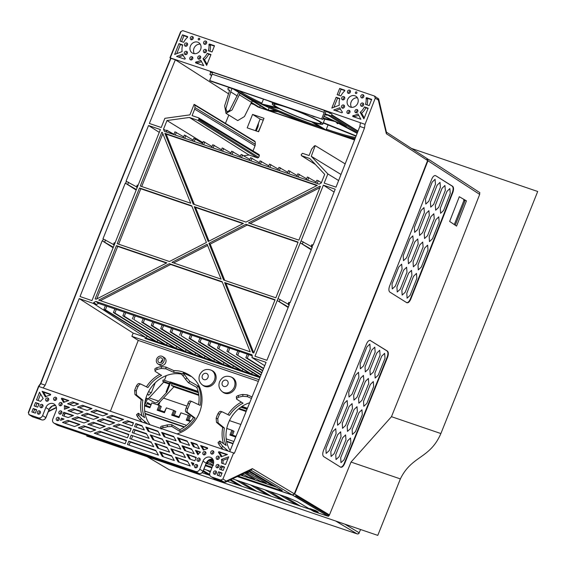 <?xml version="1.0" encoding="UTF-8"?>
<svg xmlns="http://www.w3.org/2000/svg" width="566" height="566" viewBox="0 0 566 566"><rect width="100%" height="100%" fill="white"/><g stroke="black" fill="none" stroke-linecap="round" stroke-linejoin="round"><path stroke-width="0.85" d="M252.408 355.873L98.576 303.383L96.475 304.501L93.744 302.513L95.845 301.395L251.941 354.769M93.744 302.513L93.383 303.426L79.205 298.593L133.159 333.098A19169.896 16782.565 -58.2 0 0 131.878 336.331L138.253 340.407A19169.762 16782.445 -58.2 0 0 110.398 411.227M38.523 386.359A19176.632 16788.466 -58.2 0 0 28.3 412.586L29.114 414.673L38.396 417.842A3.495 3.056 -58.2 0 0 42.599 415.607L45.825 407.541A6.113 5.349 121.8 0 1 54.138 404.082A6.113 5.349 121.8 0 1 56.013 411.015L52.787 419.081A3.495 3.056 -58.2 0 0 53.855 423.043A3.495 3.056 -58.2 0 0 54.407 423.304L195.56 471.471A3.495 3.056 -58.2 0 0 199.763 469.235L202.989 461.17A6.113 5.349 121.8 0 1 211.302 457.71A6.113 5.349 121.8 0 1 213.177 464.644L209.951 472.709A3.495 3.056 -58.2 0 0 211.019 476.671A3.495 3.056 -58.2 0 0 211.571 476.933L220.846 480.095L222.94 478.999A19176.632 16788.466 -58.2 0 0 233.638 452.934A19589.055 17149.517 121.8 0 1 43.165 387.979L38.523 386.359L40.519 383.557L45.167 385.177A19171.036 16783.556 121.8 0 1 79.205 298.593M40.519 383.557A19176.618 16788.451 121.8 0 1 170.67 58.241A19589.034 17149.51 -58.2 0 1 175.34 59.798A19171.036 16783.556 121.8 0 0 149.382 123.466L161.204 127.506L164.876 118.322L189.907 114.87L194.103 104.385L194.853 105.149L194.379 104.477M194.959 107.568L194.853 105.149L255.195 141.875L255.301 144.295L255.033 145.844L194.69 109.118L194.959 107.568L255.301 144.295M365.056 124.357A19176.632 16788.466 -58.2 0 0 375.279 98.13L374.459 96.036L182.733 30.614L180.639 31.71A19176.632 16788.466 -58.2 0 0 169.941 57.782A19589.055 17149.517 121.8 0 1 360.408 122.737L365.056 124.357L364.49 128.05L359.849 126.43A19171.036 16783.556 121.8 0 1 336.013 187.155L324.191 183.115L327.863 173.932L311.272 156.287L315.191 145.703L314.363 145.929L311.689 149.042L309.093 155.544L302.541 153.308L301.169 154.674L301.572 155.728L309.828 158.544L324.7 174.363L321.24 183.023L319.139 184.141L164.324 131.312L163.517 129.204L166.977 120.544L189.412 117.459L197.668 120.275L198.723 119.716L199.041 118.91L198.638 117.855L192.093 115.62L194.69 109.118M301.409 155.65L315.396 164.465M364.49 128.05A19176.618 16788.451 121.8 0 1 234.345 453.359L233.638 452.934M252.111 354.96L251.453 354.493L252.266 356.601L251.898 357.514L266.07 362.353A19171.036 16783.556 121.8 0 1 229.746 451.633M208.925 243.316L245.906 224.27L298.126 242.092L275.833 297.815L223.612 280L208.925 243.316L210.212 244.116L247.193 225.07L245.906 224.27M171.937 262.362L221.108 279.144L207.128 244.243L171.937 262.362M243.401 223.414L194.23 206.64L208.21 241.54L243.401 223.414M311.986 244.795L313.111 245.007A19171.028 16783.556 -58.2 0 0 335.199 189.207L323.37 185.174L301.077 240.897L311.151 246.401M311.378 249.358L300.298 242.835L278.012 298.558L288.087 304.062M288.342 307.041L277.234 300.496L254.955 356.226L266.897 360.301A19171.028 16783.556 -58.2 0 0 289.311 304.614L288.136 304.423L289.127 305.088M288.922 302.463L290.089 302.683A19171.028 16783.556 -58.2 0 0 312.34 246.946L311.052 246.613L311.838 244.682M114.297 242.871L115.04 242.948L137.326 187.226L136.576 187.176L137.184 187.579M137.361 185.209L138.104 185.287L160.383 129.557L148.554 125.518A19171.028 16783.556 -58.2 0 0 126.062 181.177L136.519 186.815M136.399 189.553L125.284 183.115A19171.028 16783.556 -58.2 0 0 102.962 238.831L113.455 244.477M113.334 247.215L102.184 240.762A19171.028 16783.556 -58.2 0 0 80.025 296.534L91.968 300.61L114.268 244.887L113.511 244.837L114.12 245.248M116.44 245.63L95.138 298.89L96.17 299.244L166.864 262.836L116.44 245.63L117.728 246.429L96.722 298.961M98.675 300.1L169.368 263.692L222.134 281.691L250.222 351.811L98.675 300.1M252.726 352.66L224.638 282.547L275.062 299.754L253.759 353.014L252.726 352.66M162.357 132.479L190.7 203.236L140.276 186.03L161.777 132.281L162.357 132.479M298.898 240.154L320.398 186.405L319.811 186.207L248.474 222.947L298.898 240.154M317.307 185.351L245.969 222.091L193.204 204.093L164.862 133.335L317.307 185.351M139.505 187.969L191.725 205.783L206.42 242.467L169.432 261.513L117.212 243.691L139.505 187.969L140.792 188.768L118.634 244.172M191.888 206.201L140.792 188.768M173.649 262.949L207.616 245.453M224.737 280.382L210.212 244.116M297.999 242.411L247.193 225.07M209.017 241.123L195.518 207.439L194.23 206.64M242.977 223.634L195.518 207.439M100.387 300.68L170.656 264.492L169.368 263.692M222.297 282.109L170.656 264.492M166.446 263.048L117.728 246.429M253.794 352.915L225.926 283.347L224.638 282.547M274.935 300.072L225.926 283.347M162.831 133.668L141.698 186.511M194.329 204.475L166.156 134.135L316.889 185.57M250.186 223.535L319.91 187.622M320.342 186.539L319.811 186.207M166.156 134.135L164.862 133.335M162.449 132.699L161.777 132.281M312.163 247.406L311.201 246.762M301.077 240.897L300.298 242.835L311.201 249.811M137.213 185.075L136.576 187.176M125.284 183.115L136.187 190.084M114.148 242.743L113.511 244.837M102.184 240.762L113.115 247.759M145.993 338.751L147.068 336.077M288.773 302.343L288.136 304.423M278.012 298.558L277.234 300.496L288.165 307.487M323.37 185.174L334.089 192.03M148.554 125.518L159.258 132.373M251.898 357.514L264.711 365.714M173.953 134.284L166.758 130.194L166.489 132.055M166.715 130.293L173.896 134.425M93.383 303.426L145.434 337.286L144.988 338.404L259.893 377.614M202.869 142.618L166.977 120.544M259.037 379.722L131.878 336.331M145.434 337.286L133.159 333.098M228.367 93.715L175.34 59.798M228.82 115.075A19169.762 16782.445 -58.2 0 0 225.438 123.36M330.997 113.646L329.596 112.74A19588.998 17149.475 -58.2 0 0 325.959 111.481L324.191 110.342L324.254 112.393A19587.293 17147.982 -58.2 0 0 212.2 74.16L212.137 72.101A19589.041 17149.51 -58.2 0 1 324.191 110.342M212.441 72.752A19588.998 17149.475 -58.2 0 0 210.262 72.023L210.771 72.349M232.944 88.812A19588.369 17148.916 -58.2 0 0 230.489 87.992M254.014 104.526A19587.767 17148.392 -58.2 0 0 251.007 103.514M169.941 57.782L170.67 58.241M347.566 99.694A6.113 5.349 121.8 0 1 355.88 96.241A6.113 5.349 121.8 0 1 357.754 103.175A6.113 5.349 121.8 0 1 349.441 106.627A6.113 5.349 121.8 0 1 347.566 99.694M190.402 46.065A6.113 5.349 121.8 0 1 198.716 42.613A6.113 5.349 121.8 0 1 200.59 49.546A6.113 5.349 121.8 0 1 192.277 52.999A6.113 5.349 121.8 0 1 190.402 46.065M178.969 43.639L182.662 44.898A14.843 12.99 -58.2 0 0 182.111 51.584L174.646 54.456L178.969 43.639L180.405 44.523L176.762 53.643M336.133 97.267L339.826 98.526A14.843 12.99 -58.2 0 0 339.275 105.212L331.81 108.085L336.133 97.267L337.569 98.151L333.926 107.271M364.462 106.932A14.843 12.99 -58.2 0 1 360.174 112.337L363.881 118.874L368.155 108.191L364.462 106.932L365.891 107.816A14.843 12.99 121.8 0 1 361.61 113.228L364.263 117.912M207.29 53.303A14.843 12.99 -58.2 0 1 203.01 58.708L206.661 65.38L210.984 54.562L207.29 53.303L208.727 54.187A14.843 12.99 121.8 0 1 204.446 59.6L207.057 64.383M363.768 96.8A1.748 1.528 -58.2 0 0 360.86 95.803A1.748 1.528 -58.2 0 0 363.768 96.8M362.693 106.153A1.748 1.528 -58.2 0 0 361.547 103.168A1.748 1.528 -58.2 0 0 362.693 106.153M355.738 112.747A1.748 1.528 -58.2 0 0 357.026 109.521A1.748 1.528 -58.2 0 0 355.738 112.747M346.979 112.712A1.748 1.528 -58.2 0 0 349.951 111.134A1.748 1.528 -58.2 0 0 346.979 112.712M341.553 106.075A1.748 1.528 -58.2 0 0 344.461 107.066A1.748 1.528 -58.2 0 0 341.553 106.075M342.628 96.715A1.748 1.528 -58.2 0 0 343.774 99.701A1.748 1.528 -58.2 0 0 342.628 96.715M349.583 90.121A1.748 1.528 -58.2 0 0 348.295 93.348A1.748 1.528 -58.2 0 0 349.583 90.121M356.87 92.973A0.87 0.764 -58.2 0 0 355.413 92.477A0.87 0.764 -58.2 0 0 356.87 92.973M206.604 43.172A1.748 1.528 -58.2 0 0 203.696 42.174A1.748 1.528 -58.2 0 0 206.604 43.172M205.529 52.525A1.748 1.528 -58.2 0 0 204.383 49.539A1.748 1.528 -58.2 0 0 205.529 52.525M198.574 59.119A1.748 1.528 -58.2 0 0 199.862 55.892A1.748 1.528 -58.2 0 0 198.574 59.119M189.815 59.083A1.748 1.528 -58.2 0 0 192.787 57.506A1.748 1.528 -58.2 0 0 189.815 59.083M184.382 52.447A1.748 1.528 -58.2 0 0 187.296 53.437A1.748 1.528 -58.2 0 0 184.382 52.447M185.464 43.087A1.748 1.528 -58.2 0 0 186.61 46.072A1.748 1.528 -58.2 0 0 185.464 43.087M192.419 36.493A1.748 1.528 -58.2 0 0 191.131 39.719A1.748 1.528 -58.2 0 0 192.419 36.493M199.706 39.344A0.87 0.764 -58.2 0 0 198.249 38.849A0.87 0.764 -58.2 0 0 199.706 39.344M176.564 56.381L184.558 59.112A0.524 0.46 121.8 0 0 185.117 58.263A14.843 12.99 -58.2 0 1 182.719 54.11L176.564 56.381M182.493 34.823L187.381 36.493A0.524 0.46 121.8 0 1 187.466 37.342A14.843 12.99 -58.2 0 0 183.695 42.316L180.002 41.056L182.493 34.823L183.929 35.715L181.58 41.594M333.728 110.009L341.723 112.74A0.524 0.46 121.8 0 0 342.288 111.891A14.843 12.99 -58.2 0 1 339.883 107.738L333.728 110.009M209.625 44.084A0.524 0.46 121.8 0 0 208.96 44.679A14.843 12.99 -58.2 0 1 208.323 50.721L212.017 51.98L214.514 45.747L209.625 44.084L211.061 44.969A0.524 0.46 -58.2 0 0 210.389 45.57A14.843 12.99 121.8 0 1 209.866 51.244M366.789 97.713A0.524 0.46 121.8 0 0 366.124 98.307A14.843 12.99 -58.2 0 1 365.495 104.349L369.181 105.609L371.678 99.375L366.789 97.713L368.225 98.597A0.524 0.46 -58.2 0 0 367.56 99.199A14.843 12.99 121.8 0 1 367.03 104.873M339.664 88.452L344.545 90.121A0.524 0.46 121.8 0 1 344.63 90.97A14.843 12.99 -58.2 0 0 340.859 95.944L337.166 94.685L339.664 88.452L341.093 89.343L338.744 95.222M353.184 115.606A14.843 12.99 -58.2 0 0 357.931 113.893L360.875 119.277L353.007 116.596A0.524 0.46 121.8 0 1 353.184 115.606L354.62 116.497A0.524 0.46 -58.2 0 0 354.167 116.985M196.02 61.977A14.843 12.99 -58.2 0 0 200.767 60.265L203.71 65.649L195.843 62.968A0.524 0.46 121.8 0 1 196.02 61.977L197.456 62.868A0.524 0.46 -58.2 0 0 196.996 63.357M28.824 414.538L32.665 416.859L35.34 417.772A0.87 0.771 -57.8 0 0 35.637 417.807M109.323 424.804L97.302 420.701L102.679 418.684L114.7 422.788L109.323 424.804M118.542 424.104L131.241 428.434L129.883 431.823L113.172 426.12L118.542 424.104L131.1 428.787M77.592 413.979L67.97 410.697L73.347 408.68L82.961 411.956L77.592 413.979M109.075 427.655L128.85 434.405L127.499 437.794L103.705 429.672L109.075 427.655L128.708 434.752M118.796 421.253L106.769 417.149L111.644 415.324A19592.543 17152.58 -58.2 0 0 123.643 419.434L118.796 421.253M99.609 431.207L126.466 440.376L125.107 443.765L94.232 433.223L99.609 431.207L101.038 432.099L126.324 440.723M102.927 415.833L90.907 411.737L95.824 409.89A19592.543 17152.58 -58.2 0 0 107.802 414.008L102.927 415.833M78.363 427.811L90.383 431.915L95.76 429.898L83.74 425.795L78.363 427.811M87.058 410.421L77.443 407.138L82.431 405.27A19592.543 17152.58 -58.2 0 0 91.996 408.567L87.058 410.421M83.987 422.943L71.967 418.847L77.344 416.824L89.364 420.927L83.987 422.943M68.118 417.531L62.451 415.593L63.286 413.498A14.843 12.99 -58.2 0 0 63.717 412.296L73.495 415.515L68.118 417.531M62.501 422.399L74.521 426.502L79.891 424.486L67.87 420.382L62.501 422.399M73.594 405.829L67.587 403.777L72.632 401.881A19592.543 17152.58 -58.2 0 0 78.603 403.947L73.594 405.829M93.454 419.392L81.433 415.288L86.81 413.272L98.831 417.375L93.454 419.392M150.238 434.914L162.258 439.018L164.918 443.779L152.898 439.676L150.238 434.914L162.534 439.513M166.107 440.327L178.127 444.43L180.787 449.192L168.767 445.088L166.107 440.327L178.403 444.926M131.178 435.197L151.08 441.989L153.747 446.751L129.826 438.586L131.178 435.197L151.363 442.485M149.056 438.36L132.211 432.615L133.569 429.226L146.389 433.598L149.056 438.36M160.228 435.388L148.207 431.285L145.809 426.997A19592.543 17152.58 -58.2 0 0 157.815 431.08L160.228 435.388M175.488 457.102L187.509 461.205L190.176 465.967L178.156 461.863L175.488 457.102L187.785 461.7M144.358 429.976L134.602 426.644L135.819 423.594A19592.543 17152.58 -58.2 0 0 141.96 425.689L144.358 429.976M154.928 443.298L166.949 447.402L169.616 452.163L157.596 448.06L154.928 443.298L167.225 447.897M162.286 456.451L174.307 460.547L171.647 455.793L159.619 451.689L162.286 456.451M127.435 444.558L158.438 455.135L155.777 450.373L128.793 441.169L127.435 444.558M194.251 453.783L184.636 450.501L181.969 445.746L191.591 449.022L194.251 453.783M189.56 445.4L179.946 442.117L177.498 437.744A19592.543 17152.58 -58.2 0 0 187.084 440.978L189.56 445.4M170.798 448.718L182.818 452.814L185.478 457.576L173.458 453.479L170.798 448.718L183.094 453.309M161.657 432.382A19592.543 17152.58 -58.2 0 0 173.656 436.443L176.097 440.801L164.076 436.704L161.657 432.382L163.093 433.273A19592.543 17152.58 121.8 0 0 173.939 436.945M190.926 442.272A19592.543 17152.58 -58.2 0 0 196.911 444.289L199.416 448.76L193.409 446.708L190.926 442.272L192.355 443.164A19592.543 17152.58 121.8 0 0 197.194 444.791M35.318 413.123L36.677 409.734L33.168 408.539A19173.144 16785.409 -58.2 0 0 31.845 411.942L35.318 413.123M220.698 476.381A19173.144 16785.409 -58.2 0 0 222.084 472.999L218.582 471.803L217.224 475.192L220.698 476.381M225.586 464.474A19173.144 16785.409 -58.2 0 0 228.735 456.79L221.504 459.415A14.843 12.99 -58.2 0 1 221.497 463.08L225.586 464.474M43.179 398.563A14.843 12.99 -58.2 0 0 40.603 401.358L36.514 399.957A19173.144 16785.409 -58.2 0 1 39.528 392.231L43.179 398.563M219 466.632A1.748 1.528 -58.2 0 0 216.085 465.634A1.748 1.528 -58.2 0 0 219 466.632M213.736 452.913A1.748 1.528 -58.2 0 0 210.821 451.923A1.748 1.528 -58.2 0 0 213.736 452.913M219.191 458.269A1.748 1.528 -58.2 0 0 216.283 457.271A1.748 1.528 -58.2 0 0 219.191 458.269M216.417 473.084A1.748 1.528 -58.2 0 0 213.502 472.094A1.748 1.528 -58.2 0 0 216.417 473.084M200.081 460.172A1.748 1.528 -58.2 0 0 197.166 459.182A1.748 1.528 -58.2 0 0 200.081 460.172M205.819 453.706A1.748 1.528 -58.2 0 0 202.904 452.708A1.748 1.528 -58.2 0 0 205.819 453.706M197.499 466.632A1.748 1.528 -58.2 0 0 194.584 465.634A1.748 1.528 -58.2 0 0 197.499 466.632M42.917 406.544A1.748 1.528 -58.2 0 0 40.002 405.553A1.748 1.528 -58.2 0 0 42.917 406.544M56.565 399.285A1.748 1.528 -58.2 0 0 53.657 398.294A1.748 1.528 -58.2 0 0 56.565 399.285M48.648 400.077A1.748 1.528 -58.2 0 0 45.74 399.08A1.748 1.528 -58.2 0 0 48.648 400.077M40.335 413.003A1.748 1.528 -58.2 0 0 37.42 412.006A1.748 1.528 -58.2 0 0 40.335 413.003M61.828 413.003A1.748 1.528 -58.2 0 0 58.921 412.006A1.748 1.528 -58.2 0 0 61.828 413.003M62.027 404.64A1.748 1.528 -58.2 0 0 59.119 403.643A1.748 1.528 -58.2 0 0 62.027 404.64M59.253 419.456A1.748 1.528 -58.2 0 0 56.338 418.465A1.748 1.528 -58.2 0 0 59.253 419.456M35.502 402.553A19173.144 16785.409 -58.2 0 0 34.179 405.949L37.71 407.152L38.545 405.058A14.843 12.99 -58.2 0 1 39.118 403.784L35.502 402.553L38.955 404.124M220.45 467.127L219.615 469.221L223.145 470.431A19173.144 16785.409 -58.2 0 0 224.532 467.049L220.91 465.818A14.843 12.99 -58.2 0 1 220.45 467.127L221.886 468.018L221.186 469.759M191.358 462.514L193.841 463.363L193.006 465.457L191.358 462.514L193.699 463.717M195.433 450.338L200.491 452.064A14.843 12.99 -58.2 0 0 197.916 454.774L195.433 450.338L200.159 452.347M186.667 454.13L196.282 457.413A14.843 12.99 -58.2 0 0 195.716 458.686L194.874 460.781L189.327 458.892L186.667 454.13L196.119 457.752M127.484 420.743A19592.543 17152.58 -58.2 0 0 133.491 422.795L132.274 425.851L122.638 422.561L127.484 420.743L128.914 421.635A19592.543 17152.58 121.8 0 0 133.35 423.149M64.354 409.296A14.843 12.99 -58.2 0 0 64.319 405.596L69.498 407.364L64.354 409.296M99.857 428.363L87.836 424.259L93.206 422.243L105.226 426.34L99.857 428.363M61.418 418.175L60.534 420.375L64.029 419.066L61.418 418.175L63.47 419.279M219.148 451.753A19592.543 17152.58 -58.2 0 0 227.426 454.519L220.945 456.868A14.843 12.99 -58.2 0 0 218.582 452.602A0.524 0.46 121.8 0 1 219.148 451.753L220.584 452.637A0.524 0.46 -58.2 0 0 220.018 453.486A14.843 12.99 121.8 0 1 221.907 456.514M207.227 448.788A14.843 12.99 -58.2 0 0 203.406 450.126L200.619 445.534A19592.543 17152.58 -58.2 0 0 207.389 447.812A0.524 0.46 121.8 0 1 207.227 448.788M50.19 395.139A14.843 12.99 -58.2 0 0 45.393 396.964L42.125 391.29A19592.543 17152.58 -58.2 0 0 50.36 394.155A0.524 0.46 121.8 0 1 50.19 395.139M62.069 398.223A19592.543 17152.58 -58.2 0 0 68.811 400.558L63.47 402.369A14.843 12.99 -58.2 0 0 61.503 399.065A0.524 0.46 121.8 0 1 62.069 398.223L63.505 399.115A0.524 0.46 -58.2 0 0 62.939 399.957A14.843 12.99 121.8 0 1 64.425 402.207M193.395 464.481L192.794 463.405M190.487 459.288L188.096 455.022M185.79 450.897L183.405 446.631L181.969 445.746M181.099 442.513L178.927 438.629L177.498 437.744M129.013 445.095L130.23 442.06L128.793 441.169M130.23 442.06L156.053 450.869M163.44 456.84L161.055 452.581L159.619 451.689M161.055 452.581L171.923 456.288M64.489 423.078L69.307 421.274L67.87 420.382M69.307 421.274L79.332 424.691M80.358 428.49L85.176 426.686L83.74 425.795M85.176 426.686L95.201 430.103M203.972 449.85L202.055 446.425L200.619 445.534M142.236 426.184A19592.543 17152.58 121.8 0 1 137.255 424.479L135.819 423.594M158.091 431.575A19592.543 17152.58 121.8 0 1 147.238 427.882L145.809 426.997M187.367 441.48A19592.543 17152.58 121.8 0 1 178.927 438.629M78.058 404.152A19592.543 17152.58 121.8 0 1 74.068 402.773L72.632 401.881M91.444 408.772A19592.543 17152.58 121.8 0 1 83.86 406.155L82.431 405.27M107.25 414.213A19592.543 17152.58 121.8 0 1 97.26 410.775L95.824 409.89M123.084 419.639A19592.543 17152.58 121.8 0 1 113.073 416.208L111.644 415.324M68.267 400.763A19592.543 17152.58 121.8 0 1 63.505 399.115M207.665 448.314A19592.543 17152.58 121.8 0 1 202.055 446.425M36.939 403.438A19173.144 16785.409 -58.2 0 0 35.75 406.487M40.589 394.07A19173.144 16785.409 -58.2 0 0 38.085 400.495M221.886 468.018A14.843 12.99 121.8 0 0 222.346 466.709L224.384 467.403M228.056 458.446L222.94 460.307A14.843 12.99 121.8 0 1 222.976 463.582M218.801 475.73L220.011 472.695L221.943 473.353M33.422 412.473A19173.144 16785.409 -58.2 0 1 34.604 409.43L36.535 410.088M194.562 447.105L192.355 443.164M165.23 437.101L163.093 433.273M169.927 445.484L167.536 441.218M174.618 453.868L172.234 449.602M179.309 462.259L176.925 457.993M183.405 446.631L191.867 449.517M198.468 454.088L196.869 451.229M131.397 439.124L132.614 436.089M154.058 440.072L151.674 435.806M133.788 433.153L135.005 430.118L146.665 434.094M136.18 427.181L137.255 424.479M158.749 448.456L156.365 444.19M149.367 431.681L147.238 427.882M69.576 404.457L74.068 402.773M68.939 407.577L65.748 406.487A14.843 12.99 121.8 0 1 65.882 408.723M63.286 413.498L64.722 414.39A14.843 12.99 121.8 0 0 65.147 413.18L72.936 415.72M64.722 414.39L64.022 416.13M69.965 411.376L74.783 409.565L82.403 412.168M79.431 407.817L83.86 406.155M73.962 419.526L78.773 417.715L88.805 421.139M83.428 415.968L88.246 414.163L98.272 417.581M92.895 412.416L97.26 410.775M62.847 419.066L62.642 419.59M89.824 424.939L94.642 423.127L104.668 426.552M99.298 421.38L104.109 419.576L114.141 423M108.764 417.828L113.073 416.208M96.227 433.91L101.038 432.099M105.693 430.351L110.511 428.547M115.167 426.799L119.978 424.988M124.633 423.241L128.914 421.635M46.087 396.575L43.561 392.181L42.125 391.29M50.643 394.643A19592.543 17152.58 121.8 0 1 43.561 392.181M226.839 454.731A19592.543 17152.58 121.8 0 1 220.584 452.637M34.604 409.43L33.168 408.539M222.346 466.709L220.91 465.818M220.011 472.695L218.582 471.803M222.94 460.307L221.504 459.415M135.005 430.118L133.569 429.226M65.748 406.487L64.319 405.596M74.783 409.565L73.347 408.68M88.246 414.163L86.81 413.272M104.109 419.576L102.679 418.684M65.309 413.123L63.88 412.232M78.773 417.715L77.344 416.824M94.642 423.127L93.206 422.243M65.147 413.18L63.717 412.296M351.493 107.321A6.113 5.349 121.8 0 1 351.153 101.922A6.113 5.349 121.8 0 1 357.415 97.776M194.329 53.692A6.113 5.349 121.8 0 1 193.989 48.294A6.113 5.349 121.8 0 1 200.251 44.148M209.661 80.506L322.79 119.412L210.736 81.179L209.661 80.506L212.2 74.16M322.79 119.412L325.959 111.481M321.714 118.747L324.254 112.393M258.365 381.392L138.253 340.407M155.056 369.57C154.483 369.011 155.077 368.388 156.824 367.709A31.937 27.96 121.8 0 1 161.246 366.655L165.788 367.016L173.804 370.596A33.033 28.923 121.8 0 1 185.719 373.143L186.858 373.687A33.175 29.043 121.8 0 1 199.444 412.635A33.175 29.043 121.8 0 1 177.024 433.917M162.569 356.552L164.366 357.662A4.365 3.821 121.8 0 1 165.704 362.615A4.365 3.821 121.8 0 1 159.761 365.077L157.971 363.966A4.365 3.821 121.8 0 1 156.633 359.014A4.365 3.821 121.8 0 1 162.569 356.552A4.365 3.821 121.8 0 1 163.907 361.497A4.365 3.821 121.8 0 1 157.971 363.966M232.081 377.423A8.731 7.641 121.8 0 1 235.392 387.675A8.731 7.641 121.8 0 1 222.919 392.196L222.021 391.495A8.603 7.535 -58.2 0 0 234.317 387.038A8.603 7.535 -58.2 0 0 231.048 376.935L232.081 377.423M211.111 370.129L212.144 370.624A8.731 7.641 121.8 0 1 215.455 380.876A8.731 7.641 121.8 0 1 202.982 385.389L202.083 384.689A8.603 7.535 -58.2 0 0 214.38 380.232A8.603 7.535 -58.2 0 0 211.111 370.129L211.111 370.129C205.996 368.424 202.168 370.03 199.642 374.954C198.312 378.781 199.119 382.029 202.083 384.689M198.723 119.716L258.69 157.376L257.636 157.935L249.047 155.006L243.911 155.714M258.69 157.376L259.384 155.636L259.136 154.652M253.002 150.924L255.033 145.844M254.721 141.203L255.195 141.875L254.721 141.203M252.57 114.41L247.186 127.866L258.612 131.765L263.997 118.308L252.57 114.41L260.098 119.079L255.457 130.689M45.167 385.177L43.165 387.979M222.94 478.999L226.273 481.086L252.379 468.634L251.474 469.787L225.494 482.175M426.799 158.445L427.606 160.539A19175.302 16787.298 121.8 0 1 294.306 493.814L252.379 468.634M427.606 160.539L386.337 133.703L377.883 98.18M359.849 126.43L360.408 122.737M338.631 180.526L327.863 173.932M341.008 174.484L311.272 156.287M345.175 163.878L315.467 145.795M375.279 98.13L378.612 100.21L378.817 99.227L374.742 96.17M386.337 133.703L386.521 132.607L378.64 98.845M221.172 480.888L221.327 481.164A0.87 0.757 -58.6 0 0 221.596 481.326A0.87 0.41 108.8 0 0 221.631 481.348A0.87 0.41 108.8 0 0 221.681 481.355M35.983 417.694L41.665 419.866A0.87 0.41 -71.2 0 1 41.622 419.845L35.34 417.772A0.87 0.41 -71.2 0 0 35.375 417.793A0.87 0.87 0 0 0 35.722 417.835M429.537 159.937L479.855 192.659A19173.646 16785.841 -58.2 0 1 479.685 193.098L479.671 194.4L427.96 160.765A19175.295 16787.291 121.8 0 1 294.66 494.026L292.219 494.925A19593.307 17153.246 121.8 0 1 237.402 476.501M211.889 467.849A19593.307 17153.246 121.8 0 1 205.345 465.627M292.219 494.925L250.483 469.851M282.25 490.58L249.344 470.806M281.663 490.071C282.901 490.885 282.038 490.814 279.088 489.873A19593.356 17153.288 121.8 0 1 238.201 476.119M212.123 467.283A19593.356 17153.288 121.8 0 1 205.578 465.054M206.222 463.441A19591.616 17151.76 -58.2 0 0 212.766 465.669M240.451 475.051A19591.616 17151.76 -58.2 0 0 277.191 487.404M213.58 460.745L213.219 460.717A19592.033 17152.128 121.8 0 1 209.76 459.542M213.453 460.667L210.913 459.153M248.191 472.504L248.559 472.532L248.191 472.504A19592.033 17152.128 121.8 0 1 246.783 472.03M248.559 472.532L247.3 471.782M207.991 463.398L206.611 462.571M207.623 463.363A19591.658 17151.802 121.8 0 1 206.42 462.953M213.446 465.344L207.114 461.757M213.481 463.681L208.217 460.547M213.637 462.655L209.059 459.925M213.587 461.304A19591.991 17152.092 121.8 0 1 209.215 459.825M242.581 475.207L242.941 475.235L242.581 475.207A19591.658 17151.802 121.8 0 1 241.137 474.718M242.941 475.235L241.661 474.471M254.24 479.133L254.601 479.161L254.24 479.133A19591.658 17151.802 121.8 0 1 248.403 477.173L242.715 473.968M254.601 479.161L244.477 473.126M265.9 483.053L266.268 483.081L265.9 483.053A19591.658 17151.802 121.8 0 1 260.07 481.093L245.538 472.624M266.268 483.081L250.002 473.579A19591.991 17152.092 121.8 0 1 246.203 472.306M257.318 475.56A19592.033 17152.128 121.8 0 1 254.028 474.457L248.361 471.273M275.026 486.109A19591.658 17151.802 121.8 0 1 271.73 485.012L255.464 475.504M259.129 476.636A19591.991 17152.092 121.8 0 1 255.832 475.532M35.46 417.8A0.87 0.41 -71.2 0 1 35.375 417.793L32.665 416.859M220.846 480.095L224.27 482.239L226.273 481.086L224.829 482.31M185.719 373.143A33.033 28.923 121.8 0 1 190.855 376.411L183.547 373.072C182.86 372.768 183.101 373.249 184.268 374.515A31.937 27.96 121.8 0 1 186.886 377.961L189.907 381.463L198.206 386.111A33.033 28.923 121.8 0 1 200.187 405.398L191.966 401.542C191.018 401.287 190.211 402.108 189.553 404.004A31.937 27.96 121.8 0 1 188.733 406.282A31.937 27.96 121.8 0 1 187.756 408.503C186.9 410.407 186.851 411.737 187.587 412.494L195.121 418.055A33.033 28.923 121.8 0 1 180.045 431.525L171.887 426.516L167.394 426.693A31.937 27.96 121.8 0 1 162.98 427.74C161.176 428.045 160.56 428.49 161.147 429.07M142.031 415.819A33.033 28.923 121.8 0 1 141.245 399.674L134.977 394.537L134.666 390.391A31.937 27.96 121.8 0 1 135.493 388.113A31.937 27.96 121.8 0 1 136.47 385.892C137.488 384.095 138.451 383.331 139.356 383.592L140.984 384.151C140.057 383.897 139.087 384.661 138.076 386.437A30.019 26.284 -58.2 0 0 137.092 388.658A30.019 26.284 -58.2 0 0 136.272 390.936L136.604 395.096L142.887 400.233A31.116 27.239 -58.2 0 0 144.67 417.666L138.472 413.336L136.661 414.531M146.431 386.826A33.033 28.923 121.8 0 1 159.853 374.317M183.547 373.072L181.728 374.275M191.966 401.542L190.332 400.99C189.412 400.714 188.612 401.542 187.947 403.459A30.019 26.284 -58.2 0 1 187.134 405.737A30.019 26.284 -58.2 0 1 186.15 407.959L187.756 408.503M142.342 422.144L139.951 419.887A31.937 27.96 121.8 0 1 137.34 416.435C136.47 414.892 136.364 414.284 137.036 414.623M150.018 424.762A31.427 27.515 121.8 0 1 146.962 395.11A31.427 27.515 121.8 0 1 181.813 374.197M230.164 450.614A31.427 27.515 121.8 0 1 228.452 422.915A31.427 27.515 121.8 0 1 249.691 402.759M223.52 443.631A33.033 28.923 121.8 0 1 222.742 427.479L216.467 422.349L216.162 418.196A31.937 27.96 121.8 0 1 216.983 415.925A31.937 27.96 121.8 0 1 217.96 413.696C218.985 411.899 219.948 411.135 220.846 411.397L222.48 411.956C221.554 411.708 220.577 412.473 219.566 414.248A30.019 26.284 -58.2 0 0 218.582 416.47A30.019 26.284 -58.2 0 0 217.769 418.748L218.101 422.901L224.377 428.038A31.116 27.239 -58.2 0 0 226.167 445.47L219.969 441.14L218.151 442.336M227.921 414.637A33.033 28.923 121.8 0 1 241.349 402.122M236.546 397.374C235.972 396.816 236.567 396.193 238.321 395.514A31.937 27.96 121.8 0 1 242.736 394.46L247.285 394.82L252.047 396.95M223.273 449.475L221.448 447.692A31.937 27.96 121.8 0 1 218.83 444.239C217.96 442.697 217.86 442.088 218.526 442.428M228.459 451.208L222.863 446.425A30.019 26.284 -58.2 0 1 220.252 442.973L218.83 444.239M219.969 441.14C219.297 440.822 219.389 441.43 220.252 442.973M198.581 404.648A31.116 27.239 -58.2 0 0 196.763 387.406L188.464 382.75L185.464 379.227A30.019 26.284 -58.2 0 0 182.853 375.782C181.665 374.515 181.417 374.041 182.103 374.359M182.266 373.793A31.116 27.239 -58.2 0 0 173.988 372.449L165.98 368.855L161.43 368.473A30.019 26.284 -58.2 0 0 157.015 369.52C155.247 370.228 154.66 370.857 155.24 371.416L161.579 375.4A31.116 27.239 -58.2 0 0 147.945 387.576L140.984 384.151M138.472 413.336C137.807 413.01 137.899 413.626 138.755 415.168A30.019 26.284 -58.2 0 0 141.373 418.614L147.698 423.969M160.963 427.224C160.39 426.644 160.999 426.205 162.796 425.929A30.019 26.284 -58.2 0 0 167.211 424.875L171.696 424.67L179.854 429.672A31.116 27.239 -58.2 0 0 193.487 417.496L195.121 418.055M251.445 398.443L247.469 396.667L242.92 396.278A30.019 26.284 -58.2 0 0 238.505 397.332C236.744 398.04 236.149 398.669 236.737 399.221L243.069 403.211A31.116 27.239 -58.2 0 0 229.442 415.38L222.48 411.956M193.487 417.496L185.959 411.935C185.224 411.157 185.287 409.826 186.15 407.959M224.377 428.038L222.742 427.479M173.804 370.596L173.988 372.449M142.887 400.233L141.245 399.674M198.206 386.111L196.763 387.406M179.854 429.672L180.045 431.525M236.312 397.042L236.737 399.221M154.815 369.23L155.24 371.416M263.254 120.155L260.098 119.079M162.654 359.934A2.618 2.292 -58.2 0 0 161.034 362.544M158.084 359.516A2.618 2.292 -58.2 0 0 162.449 361.002A2.618 2.292 -58.2 0 0 158.084 359.516M249.047 155.006L189.412 117.459M182.556 45.259L180.405 44.523M339.72 98.887L337.569 98.151M210.849 54.909L208.727 54.187M368.013 108.538L365.891 107.816M344.821 90.617L341.093 89.343M371.537 99.729L368.225 98.597M214.373 46.101L211.061 44.969M187.657 36.988L183.929 35.715M358.632 115.174A14.843 12.99 121.8 0 1 354.62 116.497M340.385 108.969L335.723 110.695M201.468 61.545A14.843 12.99 121.8 0 1 197.456 62.868M183.221 55.341L178.559 57.067M203.01 58.708L204.446 59.6M360.174 112.337L361.61 113.228M363.797 95.505A1.748 1.528 -58.2 0 0 362.268 97.982M363.605 103.868A1.748 1.528 -58.2 0 0 362.07 106.344M357.868 110.342A1.748 1.528 -58.2 0 0 356.332 112.818M348.415 113.603L348.415 113.603A1.748 1.528 -58.2 0 1 349.951 111.134M344.489 105.778A1.748 1.528 -58.2 0 0 342.954 108.255M344.687 97.416A1.748 1.528 -58.2 0 0 343.152 99.892M350.425 90.942A1.748 1.528 -58.2 0 0 348.889 93.418M206.632 41.877A1.748 1.528 -58.2 0 0 205.097 44.353M206.441 50.24A1.748 1.528 -58.2 0 0 204.906 52.716M200.704 56.713A1.748 1.528 -58.2 0 0 199.168 59.189M191.251 59.975L191.251 59.975A1.748 1.528 -58.2 0 1 192.787 57.506M187.325 52.15A1.748 1.528 -58.2 0 0 185.79 54.626M187.523 43.787A1.748 1.528 -58.2 0 0 185.988 46.263M193.261 37.314A1.748 1.528 -58.2 0 0 191.725 39.79M219.028 465.344A1.748 1.528 -58.2 0 0 217.493 467.813M213.764 451.626A1.748 1.528 -58.2 0 0 212.229 454.102M219.219 456.981A1.748 1.528 -58.2 0 0 217.684 459.45M216.445 471.796A1.748 1.528 -58.2 0 0 214.91 474.273M200.109 458.885A1.748 1.528 -58.2 0 0 198.574 461.361M205.847 452.411A1.748 1.528 -58.2 0 0 204.312 454.887M197.527 465.337A1.748 1.528 -58.2 0 0 195.992 467.813M42.945 405.256A1.748 1.528 -58.2 0 0 41.41 407.732M56.6 397.997A1.748 1.528 -58.2 0 0 55.065 400.473M48.683 398.782A1.748 1.528 -58.2 0 0 47.148 401.259M40.363 411.708A1.748 1.528 -58.2 0 0 38.828 414.185M61.864 411.715A1.748 1.528 -58.2 0 0 60.329 414.185M62.055 403.353A1.748 1.528 -58.2 0 0 60.52 405.822M59.281 418.168A1.748 1.528 -58.2 0 0 57.746 420.644M28.59 412.678A19176.285 16788.161 121.8 0 1 38.813 386.451L40.809 383.649A19176.271 16788.147 121.8 0 1 170.953 58.34L170.232 57.881A19176.285 16788.161 121.8 0 1 180.922 31.816M427.96 160.765L427.146 158.671M429.46 160.128L427.259 158.713M327.94 516.1L292.572 495.137L294.66 494.026L329.454 514.926L328.98 515.619M292.572 495.137A19593.3 17153.238 121.8 0 1 237.288 476.558M211.861 467.933A19593.3 17153.238 121.8 0 1 205.316 465.705M87.023 435.339L86.732 436.075L377.777 535.386L400.367 478.907L351.026 462.068A19174.545 16786.633 121.8 0 1 329.454 514.926M351.026 462.068L391.467 416.682A19174.17 16786.301 121.8 0 0 479.671 194.4M370.27 340.399L370.511 340.52C369.11 340.003 367.758 341.178 366.457 344.036A19175.104 16787.121 121.8 0 1 323.511 450.423C322.443 453.437 322.493 455.488 323.66 456.571L340.562 467.148C341.97 467.658 343.329 466.49 344.644 463.632L344.206 463.483C342.89 466.342 341.531 467.509 340.131 466.992M370.044 340.35L387.413 351.09C388.587 352.172 388.644 354.231 387.59 357.252A19174.644 16786.725 121.8 0 1 344.644 463.632M459.302 196.735L466.455 200.859A19174.354 16786.463 121.8 0 1 456.564 226.11L449.63 221.426A19174.502 16786.598 -58.2 0 0 459.302 196.735M435.466 175.587L435.707 175.701C434.313 175.191 432.976 176.366 431.695 179.231A19175.104 16787.121 121.8 0 1 389.641 285.922C388.601 288.95 388.658 291.002 389.832 292.091L406.735 302.661C408.136 303.178 409.48 302.003 410.775 299.138L410.336 298.99C409.041 301.855 407.697 303.029 406.296 302.513M410.775 299.138A19174.644 16786.725 121.8 0 0 452.828 192.447C453.854 189.419 453.783 187.36 452.609 186.271L435.707 175.701L452.177 186.122C453.345 187.212 453.416 189.27 452.39 192.299A19174.12 16786.265 121.8 0 1 410.336 298.99M446.956 191.421L440.298 208.401L440.596 213.297L443.603 210.467L450.253 193.48L449.85 188.563L446.956 191.421M435.855 219.721L429.177 236.701L429.467 241.604L432.488 238.767L439.159 221.787L438.763 216.856L435.855 219.721M424.712 248.014L418.005 264.98L418.295 269.897L421.323 267.053L428.023 250.087L427.634 245.142L424.712 248.014M413.534 276.293L406.805 293.252L407.088 298.169L410.124 295.332L416.852 278.366L416.463 273.413L413.534 276.293M442.025 188.337L435.367 205.316L435.664 210.219L438.671 207.382L445.322 190.395L444.918 185.471L442.025 188.337M430.924 216.636L424.238 233.617L424.535 238.527L427.556 235.689L434.235 218.709L433.832 213.771L430.924 216.636M419.781 244.929L413.074 261.895L413.364 266.819L416.399 263.975L423.099 247.002L422.703 242.057L419.781 244.929M408.595 273.208L401.867 290.167L402.157 295.091L405.199 292.247L411.921 275.288L411.532 270.329L408.595 273.208M437.094 185.252L430.436 202.232L430.733 207.142L433.747 204.305L440.398 187.318L439.994 182.379L437.094 185.252M425.986 213.552L419.307 230.532L419.604 235.449L422.625 232.605L429.304 215.625L428.901 210.679L425.986 213.552M414.85 241.845L408.143 258.811L408.433 263.742L411.468 260.891L418.168 243.925L417.772 238.965L414.85 241.845M403.664 270.124L396.936 287.082L397.219 292.014L400.268 289.162L406.996 272.204L406.607 267.237L403.664 270.124M432.162 182.167L425.505 199.147L425.802 204.064L428.816 201.22L435.466 184.233L435.063 179.295L432.162 182.167M421.054 210.467L414.376 227.447L414.673 232.371L417.701 229.52L424.373 212.547L423.976 207.595L421.054 210.467M409.911 238.76L403.211 255.726L403.501 260.664L406.544 257.813L413.244 240.84L412.847 235.873L409.911 238.76M398.733 267.039L392.005 283.998L392.288 288.936L395.344 286.085L402.065 269.119L401.676 264.152L398.733 267.039M370.072 340.371L386.981 350.941C388.149 352.031 388.205 354.083 387.151 357.104A19174.12 16786.265 121.8 0 1 344.206 463.483M381.689 356.205L374.897 373.143L375.166 378.06L378.215 375.223L385.014 358.285L384.639 353.333L381.689 356.205M370.355 384.434L363.535 401.365L363.804 406.275L366.86 403.438L373.68 386.507L373.312 381.562L370.355 384.434M358.986 412.649L352.144 429.566L352.399 434.469L355.455 431.639L362.304 414.722L361.943 409.777L358.986 412.649M347.574 440.85L340.704 457.76L340.958 462.648L344.015 459.833L350.885 442.916L350.531 437.985L347.574 440.85M376.758 353.12L369.959 370.058L370.228 374.982L373.291 372.138L380.083 355.2L379.708 350.241L376.758 353.12M365.424 381.35L358.603 398.28L358.865 403.197L361.929 400.36L368.749 383.43L368.381 378.47L365.424 381.35M354.054 409.565L347.206 426.481L347.467 431.391L350.531 428.561L357.372 411.638L357.012 406.692L354.054 409.565M342.642 437.766L335.772 454.675L336.027 459.571L339.084 456.748L345.953 439.839L345.6 434.9L342.642 437.766M371.827 350.036L365.028 366.973L365.296 371.904L368.36 369.06L375.159 352.123L374.784 347.156L371.827 350.036M360.492 378.265L353.672 395.195L353.934 400.12L357.005 397.275L363.825 380.345L363.45 375.385L360.492 378.265M349.116 406.48L342.274 423.396L342.536 428.313L345.6 425.476L352.448 408.56L352.08 403.6L349.116 406.48M337.704 434.681L330.841 451.59L331.089 456.493L334.159 453.663L341.029 436.754L340.668 431.808L337.704 434.681M366.888 346.951L360.096 363.888L360.365 368.827L363.436 365.976L370.228 349.038L369.853 344.064L366.888 346.951M355.561 375.18L348.741 392.111L349.003 397.042L352.073 394.191L358.894 377.267L358.526 372.294L355.561 375.18M344.185 403.395L337.343 420.312L337.605 425.236L340.675 422.399L347.517 405.475L347.156 400.516L344.185 403.395M332.773 431.596L325.91 448.505L326.158 453.416L329.228 450.586L336.098 433.676L335.744 428.724L332.773 431.596M166.255 375.626A19169.062 16781.829 -58.2 0 0 164.402 380.331M169.984 382.234L163.199 379.92A19169.083 16781.85 121.8 0 0 162.704 381.173L163.8 381.845A19169.062 16781.829 -58.2 0 0 163.673 382.17L169.248 384.073M163.8 381.845L169.376 383.748M246.125 411.517L238.534 408.928M198.878 395.401L173.882 386.868L171.441 385.354L198.793 394.686M239.121 408.447L246.366 410.923M157.192 404.718A12.219 5.787 108.8 0 0 158.508 403.494L173.882 386.868M146.148 405.638L147.401 402.504L150.818 404.457M198.348 392.28L170.578 382.807L166.814 392.224L158.6 401.11A8.731 4.139 -71.2 0 1 154.843 402.759A8.731 4.139 -71.2 0 1 154.504 402.596L147.599 398.648L144.585 405.327M170.578 382.807L172.085 383.741L171.441 385.354M158.423 405.143A19169.295 16782.041 121.8 0 1 159.485 402.447M258.351 131.68L260.884 126.076M163.673 382.17L149.141 397.884L158.6 401.11M148.016 398.888L149.141 397.884M258.542 122.978L258.082 126.473L256.249 130.958M155.24 382.75L151.341 392.655L148.561 395.323L147.613 393.582M162.704 381.173L169.482 383.486M145.943 398.004L147.599 398.648M198.135 391.424L170.133 381.866L166.086 391.976L166.814 392.224M247.455 408.249L241.979 406.381M247.172 408.942L241.194 406.904M235.725 437.016L229.923 435.042L231.862 430.202L232.944 430.669L234.02 431.334L232.513 435.105M190.417 421.557L186.271 420.142L188.202 415.303L190.367 416.442L188.86 420.213M188.202 415.303L180.929 412.819L178.99 417.658L171.717 415.175L173.649 410.336L175.814 411.475L174.307 415.246M173.649 410.336L166.376 407.853L164.437 412.692L157.164 410.216L159.103 405.369L161.26 406.508L159.754 410.279M232.959 443.779L226.612 441.614M184.183 427.139L145.115 413.803M146.509 398.195L145.002 401.952M159.103 405.369L151.822 402.886L149.884 407.732L144.549 405.907M231.862 430.202L226.754 428.455M145.03 413.378L184.566 426.863M226.527 441.183L233.1 443.426M233.892 441.494L226.174 438.862M186.547 425.342L144.684 411.058M149.884 407.732L151.822 402.886M160.185 405.843L158.572 409.876L164.395 411.864L166.376 407.853M174.738 410.81L173.125 414.843L178.948 416.831L180.929 412.819M149.841 406.897L144.967 405.235M158.572 409.876L157.164 410.216M164.395 411.864L164.437 412.692M173.125 414.843L171.717 415.175M178.948 416.831L178.99 417.658M190.954 420.927L187.679 419.809L189.292 415.777M187.679 419.809L186.271 420.142M236.015 436.301L231.331 434.702L232.944 430.669M231.331 434.702L229.923 435.042M202.133 472.688A19591.68 17151.816 -58.2 0 0 209.915 475.362A19591.68 17151.816 121.8 0 1 209.356 475.171L203.038 471.4M227.362 481.291L227.539 481.39A19591.68 17151.816 121.8 0 1 227.306 481.312A19591.68 17151.816 -58.2 0 0 310.38 509.428M230.822 479.643L242.092 486.357A19591.68 17151.816 121.8 0 1 238.456 485.119L229.952 480.053M240.522 481.553L256.653 491.309A19591.68 17151.816 121.8 0 1 253.009 490.071L235.824 479.961M255.082 486.484L271.213 496.24A19591.68 17151.816 121.8 0 1 267.577 495.009L250.349 484.885M269.657 491.401L285.788 501.165A19591.68 17151.816 121.8 0 1 282.144 499.934L264.881 489.795M284.231 496.304L300.362 506.068A19591.68 17151.816 121.8 0 1 296.718 504.844L279.427 494.691M328.952 515.647L328.549 515.923A19174.021 16786.18 -58.2 0 1 328.372 516.355L294.992 496.311M327.367 516.029A19592.55 17152.58 121.8 0 1 313.889 511.523L297.27 501.618L286.368 497.019A19592.981 17152.955 121.8 0 1 232.506 478.836M203.335 470.657L209.689 474.45M210.234 472.002L206.781 470.07M210.495 471.344A19592.981 17152.955 121.8 0 1 203.951 469.108M312.191 510.051L309.765 508.593A19592.677 17152.694 121.8 0 0 315.793 510.61L318.276 512.088A19592.628 17152.651 121.8 0 1 312.191 510.051L312.22 509.987M247.024 409.31L240.791 407.187M198.447 392.74L172.085 383.741M400.367 478.907C411.864 455.283 429.806 459.09 440.886 433.549L537.7 191.492L411.432 148.405M329.122 515.704L295.749 495.66M296.556 513.412A0.87 0.764 -59.2 0 1 296.089 513.412L169.354 469.801A1.748 0.807 109.3 0 0 169.425 469.837L295.431 513.022A19591.927 17152.036 -58.2 0 0 298.339 514.006L299.152 514.452M360.627 529.535L359.099 532.733A1.748 1.535 -59 0 1 357.012 533.837L299.067 514.43L357.096 533.872A1.748 0.849 -71.6 0 1 357.012 533.837L335.666 521.017M158.678 405.228A19168.991 16781.773 121.8 0 1 159.987 401.902M310.21 508.742L310.196 508.777A19592.67 17152.694 -58.2 0 0 315.651 510.603L315.665 510.567M310.196 508.777L312.34 510.065A19592.628 17152.651 -58.2 0 0 317.837 511.905L315.651 510.603M298.303 513.999L295.657 513.1M357.252 533.894A1.748 0.849 -71.6 0 1 357.104 533.88A1.748 1.748 0 0 0 359.261 532.882M463.688 200.102L464.622 200.81M354.542 139.986L258.167 107.101L251.29 102.835M211.627 75.596L209.901 74.521L210.828 72.207M232.725 88.678L240.069 93.234L232.081 109.96L225.983 113.313L224.645 105.8L229.69 90.249L228.232 89.746L227.822 88.692L228.997 87.801L230.553 88.034M225.983 113.313L237.734 120.6L244.427 116.575L251.495 102.34L239.432 94.855M240.069 93.234L252.153 100.734L251.495 102.34M237.331 95.987L230.702 91.876L225.912 108.637L226.881 111.82L229.655 110.405L238.739 92.414M228.077 89.676L229.563 90.574M230.702 91.876L232.018 88.508M252.082 100.925L252.924 101.208L252.153 100.734M209.901 74.521L211.797 75.172M325.033 113.808L330.685 115.74A0.87 0.764 -58.2 0 0 331.733 115.181L331.867 114.856A0.87 0.764 -58.2 0 0 331.457 113.801L329.278 113.059L329.426 112.684M251.467 102.418L259.553 107.434L267.124 110.016L253.858 101.788L251.983 101.151M324.905 114.127L325.641 114.176L324.976 113.95M268.178 110.144L249.832 98.767L251.141 99.177A70.715 6.757 -158.2 0 0 275.776 110.681L268.178 110.144L269.14 107.745M307.72 123.848L307.246 123.494A70.715 6.757 -158.2 0 1 278.076 111.679L270.484 111.141L307.777 123.713M354.599 139.844L344.057 136.052A70.715 6.757 -158.2 0 0 355.002 138.819M324.58 114.94L327.94 115.174L346.293 126.558L344.984 126.14A70.715 6.757 -158.2 0 0 324.049 116.263M311.13 115.436A27.239 2.604 21.8 0 1 313.451 116.525L316.161 117.148M323.059 118.74L335.015 121.492L357.146 133.328M323.978 116.44L332.32 120.225L323.292 118.145M272.253 103.833A27.239 2.604 21.8 0 1 286.361 107.009A27.239 2.604 21.8 0 1 322.832 124.067A27.239 2.604 21.8 0 1 308.732 120.891A27.239 2.604 21.8 0 1 272.253 103.833L272.77 102.545A27.239 2.604 21.8 0 1 272.911 102.396M267.881 100.677L272.734 102.63M277.099 107.512L261.103 103.826L261.881 103.125L263.466 99.17M311.505 121.81L323.441 129.211A68.967 6.587 -158.2 0 1 263.806 105.092L279.271 108.658M328.061 124.93L326.349 129.197A0.87 0.41 -71.2 0 0 326.384 130.23L314.137 122.631M323.299 123.013A54.569 5.214 -158.2 0 1 323.264 122.999L356.028 136.201M356.148 135.89L323.37 122.681A27.239 2.604 21.8 0 1 323.349 122.772L322.832 124.067M259.553 107.434L260.233 105.743M338.595 123.197L337.463 123.678L336.657 122.412M270.131 101.569L269.77 101.477M323.37 122.681L324.785 119.136M307.946 120.402A25.314 2.42 -158.2 0 0 321.049 123.353A25.314 2.42 -158.2 0 0 287.146 107.505A25.314 2.42 -158.2 0 0 274.043 104.547A25.314 2.42 -158.2 0 0 307.946 120.402M260.219 376.815L209.448 345.324L207.991 344.828L259.617 376.85L251.615 374.119L199.989 342.097L198.532 341.602L250.158 373.624L242.156 370.893L242.871 369.103M242.156 370.893L190.53 338.871L189.072 338.376L240.699 370.397L232.697 367.667L181.07 335.645L231.239 367.171L223.237 364.44L171.611 332.412L170.154 331.917L221.78 363.945L213.778 361.214L214.493 359.424M213.778 361.214L162.152 329.186L160.694 328.69L212.321 360.712L204.319 357.981L152.693 325.959L151.235 325.464L202.869 357.486L194.86 354.755L195.574 352.965M194.86 354.755L143.233 322.733L141.776 322.238L193.409 354.259L185.4 351.528L186.115 349.738M185.4 351.528L133.774 319.507L183.95 351.033L175.941 348.302L124.315 316.274L122.857 315.778L174.491 347.807L166.482 345.076L114.856 313.048L113.398 312.552L165.031 344.574L157.023 341.843L157.744 340.053M157.023 341.843L105.396 309.821L103.939 309.326L155.572 341.348L146.233 338.164M223.237 364.44L223.952 362.65M232.697 367.667L233.411 365.877M204.319 357.981L205.034 356.191M166.482 345.076L167.203 343.286M175.941 348.302L176.656 346.512M251.615 374.119L252.33 372.329M263.636 368.381L247.285 358.236L248.729 354.62M317.179 183.476L318.283 180.731L316.826 180.229L315.729 182.981M321.389 182.655L318.283 180.731M261.075 374.706L217.45 348.055L260.94 375.032M261.924 372.598L226.909 351.281L261.796 372.923M262.78 370.489L236.369 354.514L262.652 370.815M247.285 358.236L245.828 357.74L263.501 368.707M103.939 309.326L105.389 305.711M173.84 134.559L174.944 131.814L183.681 136.831M316.111 182.019L307.366 177.002L306.27 179.747M306.652 178.792L297.907 173.776L296.81 176.521M297.192 175.566L288.448 170.55L287.351 173.295M287.733 172.34L278.988 167.324L277.892 170.069M278.274 169.114L269.529 164.09L268.433 166.843M268.815 165.88L260.07 160.864L258.973 163.609M259.355 162.654L250.611 157.638L249.514 160.383M249.896 159.428L241.151 154.412L240.055 157.157M240.437 156.202L231.692 151.186L230.595 153.931M230.978 152.976L222.233 147.952L221.136 150.705M221.518 149.742L212.774 144.726L211.677 147.471M212.059 146.516L203.314 141.5L202.218 144.245M202.6 143.29L193.855 138.274L192.758 141.019M193.14 140.064L184.396 135.048L183.299 137.793M105.396 309.821L106.847 306.206M175.297 135.062L176.394 132.317M236.369 354.514L237.812 350.892M237.826 355.009L239.269 351.394M307.72 180.25L308.824 177.498M179.613 335.143L181.063 331.527M181.07 335.645L182.514 332.023M250.971 160.878L252.068 158.133M152.693 325.959L154.136 322.344M222.594 151.2L223.69 148.455M151.235 325.464L152.686 321.849M207.991 344.828L209.434 341.213M209.448 345.324L210.892 341.708M279.349 170.564L280.446 167.819M124.315 316.274L125.765 312.658M194.216 141.514L195.312 138.769M122.857 315.778L124.308 312.163M245.828 357.74L247.271 354.125M228.367 351.783L229.81 348.161M298.261 177.017L299.364 174.271M226.909 351.281L228.353 347.666M218.908 348.55L220.351 344.935M288.801 173.79L289.905 171.045M217.45 348.055L218.893 344.439M199.989 342.097L201.432 338.482M269.89 167.338L270.987 164.593M198.532 341.602L199.982 337.987M190.53 338.871L191.973 335.256M260.431 164.112L261.527 161.36M189.072 338.376L190.523 334.754M171.611 332.412L173.054 328.796M241.512 157.652L242.609 154.907M170.154 331.917L171.604 328.301M162.152 329.186L163.595 325.57M232.053 154.426L233.15 151.681M160.694 328.69L162.145 325.075M143.233 322.733L144.677 319.118M213.134 147.967L214.231 145.221M141.776 322.238L143.226 318.616M133.774 319.507L135.224 315.885M203.675 144.74L204.772 141.995M132.317 319.005L133.767 315.389M114.856 313.048L116.306 309.432M184.757 138.288L185.853 135.543M113.398 312.552L114.848 308.937M312.743 244.88L311.965 246.811M289.679 302.541L288.908 304.48M115.04 242.948L114.268 244.887M138.104 185.287L137.326 187.226M125.659 183.243L126.437 181.304M102.595 240.904L103.373 238.965M302.428 243.769L303.213 241.802M127.803 184.183L128.588 182.217M279.363 301.43L280.149 299.471M98.576 303.383L95.845 301.395M166.524 130.774L163.517 129.204M218.582 452.602L220.018 453.486M61.503 399.065L62.939 399.957M48.478 411.256L56.367 407.364M224.27 482.239L214.797 478.935A3.495 3.056 121.8 0 1 214.245 478.673L214.832 478.956A0.87 0.41 -71.2 0 1 214.797 478.935L211.571 476.933M214.882 478.963A0.87 0.41 -71.2 0 1 214.832 478.956L221.299 481.157M206.187 463.243L209.448 459.698L212.717 459.068A6.113 5.349 -58.2 0 0 206.215 463.172L202.989 471.237A3.495 3.056 121.8 0 1 198.786 473.473L57.633 425.307A3.495 3.056 121.8 0 1 57.081 425.045L57.668 425.328A0.87 0.41 -71.2 0 1 57.633 425.307L54.407 423.304M199.763 469.235L203.074 471.315L206.3 463.243L202.989 461.17M198.878 473.501A0.87 0.41 -71.2 0 1 198.829 473.494A0.87 0.41 -71.2 0 1 198.786 473.473L195.56 471.471M57.718 425.335A0.87 0.41 -71.2 0 1 57.668 425.328L198.829 473.494C200.718 473.919 202.133 473.19 203.074 471.315M49.023 409.614L52.277 406.07L55.553 405.44A6.113 5.349 -58.2 0 0 49.051 409.543L45.825 417.609A3.495 3.056 121.8 0 1 41.622 419.845L38.396 417.842M42.599 415.607L45.91 417.687L49.136 409.614L45.825 407.541M41.714 419.873A0.87 0.41 -71.2 0 1 41.665 419.866C43.554 420.29 44.969 419.562 45.91 417.687M279.088 489.873L279.519 488.791M216.162 418.196L217.769 418.748M216.467 422.349L218.101 422.901M189.553 404.004L187.947 403.459M185.464 379.227L186.886 377.961M184.268 374.515L182.853 375.782M161.43 368.473L161.246 366.655M156.824 367.709L157.015 369.52M138.076 386.437L136.47 385.892M134.666 390.391L136.272 390.936M138.755 415.168L137.34 416.435M139.951 419.887L141.373 418.614M162.796 425.929L162.98 427.74M167.394 426.693L167.211 424.875M238.321 395.514L238.505 397.332M242.92 396.278L242.736 394.46M219.566 414.248L217.96 413.696M221.448 447.692L222.863 446.425M185.959 411.935L187.587 412.494M222.311 411.899L220.846 411.397M247.469 396.667L247.285 394.82M225.544 450.232L226.329 449.531M191.775 401.478L190.332 400.99M171.887 426.516L171.696 424.67M143.799 422.646L144.832 421.727M134.977 394.537L136.604 395.096M140.821 384.095L139.356 383.592M165.98 368.855L165.788 367.016M188.464 382.75L189.907 381.463M227.914 384.286A3.375 2.957 -58.2 0 0 226.35 380.203A3.375 2.957 -58.2 0 0 222.289 382.361A3.375 2.957 -58.2 0 0 223.853 386.444A3.375 2.957 -58.2 0 0 227.914 384.286M207.977 377.48A3.375 2.957 -58.2 0 0 206.413 373.404A3.375 2.957 -58.2 0 0 202.352 375.562A3.375 2.957 -58.2 0 0 203.916 379.637A3.375 2.957 -58.2 0 0 207.977 377.48M197.668 120.275L257.636 157.935M199.041 118.91L259.384 155.636M366.124 98.307L367.56 99.199M208.96 44.679L210.389 45.57M104.738 241.845L105.524 239.878M452.609 186.271L452.177 186.122M452.828 192.447L452.39 192.299M387.413 351.09L386.981 350.941M387.59 357.252L387.151 357.104M146.962 403.593L150.655 404.853M257.254 126.197L258.082 126.473M148.525 391.714L151.341 392.655M440.886 433.549L391.467 416.682M240.847 424.472L229.478 420.595M186.985 406.098L163.51 398.089M169.093 469.681A1.748 1.521 -59.4 0 0 169.354 469.801L147.252 456.727M298.339 514.006L298.99 514.395M359.099 532.733L344.758 524.123M464.983 200.838L455.432 224.723M464.014 200.258L454.477 224.101M330.685 115.74L357.521 132.38M332.32 120.225A68.967 6.587 -158.2 0 0 323.978 116.433M235.866 89.753A68.967 6.587 -158.2 0 0 261.103 103.826M326.384 130.23A68.967 6.587 -158.2 0 0 355.137 138.472M357.16 133.307A68.967 6.587 -158.2 0 0 335.015 121.492M331.733 115.181L357.896 131.411M358.023 131.086L331.867 114.856M337.145 123.544A40.335 3.856 -158.2 0 0 335.956 121.945M336.367 122.143A40.681 3.884 21.8 0 1 337.463 123.678M324.389 123.452A54.902 5.243 21.8 0 1 323.236 123.063L324.714 123.579M269.947 101.562A54.902 5.243 21.8 0 1 269.246 101.229M239.156 90.871A68.09 6.502 -158.2 0 0 261.881 103.125M268.404 106.153A68.09 6.502 -158.2 0 0 319.649 126.862M326.349 129.197A68.09 6.502 -158.2 0 0 355.526 137.474M301.473 155.685L315.446 164.522M221.44 481.249A0.87 0.87 0 0 0 221.624 481.341L225.466 482.19M48.301 411.701L56.423 407.697M28.845 414.545L32.389 416.732M386.012 131.871L427.089 158.586M160.723 426.863L160.886 428.455M53.855 423.043L57.081 425.045M211.019 476.671L214.245 478.673M231.048 376.935C225.926 375.23 222.105 376.836 219.58 381.753C218.243 385.588 219.056 388.828 222.021 391.495M198.836 117.954L259.115 154.638M194.598 104.59L254.856 141.267M146.948 403.643L150.641 404.902M147.132 456.684L169.114 469.688A1.748 1.748 0 0 0 169.425 469.837M335.787 121.867L336.614 122.553M268.928 101.095L269.848 101.533M229.555 90.588L228.133 89.711"/></g></svg>
